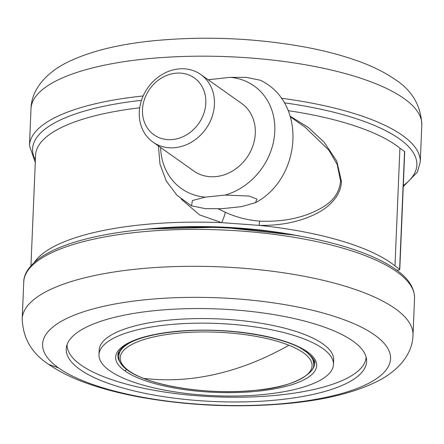 <?xml version="1.0" encoding="UTF-8"?>
<svg xmlns="http://www.w3.org/2000/svg" width="444" height="444" viewBox="0 0 444 444"><rect width="100%" height="100%" fill="white"/><g stroke="black" fill="none" stroke-linecap="round" stroke-linejoin="round"><path stroke-width="0.67" d="M290.304 116.284L308.547 127.628L324.131 142.197L336.78 161.122L341.436 181.357C340.914 198.368 324.986 210.456 311.011 216.078C295.965 222.611 278.699 225.707 259.213 225.369A3.43 0.705 92.7 0 1 259.84 221.134C278.61 221.939 295.476 219.342 310.423 213.342C324.309 207.342 338.911 199.467 340.537 180.969L337.235 164.63L328.826 150.133L305.122 127.25M218.365 208.847L225.119 212.21C236.291 217.266 247.863 220.241 259.84 221.134M225.119 212.21A8.553 0.949 -67.7 0 1 221.689 222.649L259.213 225.369A189.05 58.258 -177.6 0 1 394.982 265.912L399.611 269.192A1.954 0.605 -177.6 0 1 399.789 269.458A1.954 0.605 -177.6 0 1 398.651 269.952L396.736 270.152M181.163 199.04L199.484 214.852L221.689 222.649A189.05 58.258 -177.6 0 0 34.316 262.382M139.71 107.814A189.05 58.258 -177.6 0 0 35.587 155.217L30.952 265.773M399.611 269.192L404.545 151.459L399.916 148.179A189.05 58.258 -177.6 0 0 288.234 110.673M404.545 151.459A1.954 0.605 2.4 0 1 404.723 151.731L399.789 269.458M394.982 265.912L399.916 148.179M202.642 227.184L202.503 226.69M118.248 353.374A98.435 30.331 -177.6 0 0 118.864 355.4M313.608 363.564A98.435 30.331 -177.6 0 0 314.396 361.599M289.333 402.997A174.137 53.663 -177.6 0 0 374.631 334.992A174.137 53.663 -177.6 0 0 143.823 299.911A174.137 53.663 -177.6 0 0 58.514 367.91A174.137 53.663 -177.6 0 0 289.333 402.997M352.863 341.053A150.327 46.326 -177.6 0 0 153.602 310.767A150.327 46.326 -177.6 0 0 66.495 346.709A150.327 46.326 -177.6 0 0 79.97 369.475A150.327 46.326 -177.6 0 0 251.21 401.681A150.327 46.326 -177.6 0 0 366.522 359.285A150.327 46.326 -177.6 0 0 352.863 341.053M67.127 344.483A149.611 46.104 -177.6 0 0 80.808 364.901A149.611 46.104 -177.6 0 0 247.669 397.064A149.611 46.104 -177.6 0 0 366.084 357.009M333.472 364.507L333.66 359.929A117.338 36.158 -177.6 0 0 322.927 343.922A117.338 36.158 -177.6 0 0 192.063 318.692A117.338 36.158 -177.6 0 0 99.19 350.105L98.995 354.678A117.338 36.158 -177.6 0 0 109.729 370.69A117.338 36.158 -177.6 0 0 240.587 395.915A117.338 36.158 -177.6 0 0 333.472 364.507A117.338 36.158 -177.6 0 0 322.738 348.501A117.338 36.158 -177.6 0 0 191.88 323.271A117.338 36.158 -177.6 0 0 98.995 354.678M221.711 208.708L241.481 206.649L255.472 202.692L256.943 199.084L249.045 196.037L225.141 195.071L205.372 197.13L192.43 200.533L191.503 205.838L205.55 208.674L221.711 208.708M208.208 79.77L230.075 77.345L246.265 77.378L260.284 80.209C307.204 102.453 301.853 178.077 255.472 202.692M175.53 73.216A34.876 29.959 125.3 0 1 205.8 103.069A34.876 29.959 125.3 0 1 172.755 139.516A34.876 29.959 125.3 0 1 142.485 109.662A34.876 29.959 125.3 0 1 175.53 73.216M205.372 197.13A62.882 54.013 125.3 0 1 160.617 147.513M208.475 79.959A62.882 54.013 125.3 0 1 210.306 79.404M230.075 77.345A62.882 54.013 125.3 0 1 274.797 131.291A62.882 54.013 125.3 0 1 225.141 195.071M200.793 74.514L241.653 103.458A41.397 35.559 125.3 0 1 252.83 146.009A41.397 35.559 125.3 0 1 216.073 176.584A41.397 35.559 125.3 0 1 193.795 171.012L152.936 142.074A41.397 35.559 125.3 0 1 141.758 99.517A41.397 35.559 125.3 0 1 178.516 68.948A41.397 35.559 125.3 0 1 200.793 74.514A41.397 35.559 125.3 0 1 211.971 117.066A41.397 35.559 125.3 0 1 175.219 147.641A41.397 35.559 125.3 0 1 152.936 142.074M341.436 181.357A3.258 1.005 2.4 0 1 340.537 180.969M142.568 229.587A174.708 53.835 2.4 0 1 300.521 236.208M288.9 345.249C264.752 358.935 240.321 368.603 215.618 374.242C190.92 379.836 166.839 381.202 143.379 378.338A96.026 29.593 -177.6 0 0 256.266 390.215A96.026 29.593 -177.6 0 0 288.9 345.249A96.026 29.593 -177.6 0 0 176.018 333.372A96.026 29.593 -177.6 0 0 143.384 378.338M133.372 341.064A97.458 30.031 -177.6 0 0 118.842 355.921C116.173 379.748 195.571 396.964 256.321 390.215C293.789 387.545 316.222 372.172 313.586 364.08A97.458 30.031 -177.6 0 0 300.355 348.063M258.186 391.153A100.594 30.997 2.4 0 1 124.853 370.884A100.594 30.997 2.4 0 1 174.131 331.607A100.594 30.997 2.4 0 1 307.459 351.87A100.594 30.997 2.4 0 1 258.186 391.153M309.984 372.266A98.435 30.331 -177.6 0 0 314.585 363.653C315.962 361.743 313.175 357.742 306.227 351.637C287.396 337.457 232.345 327.705 186.336 330.802C166.134 332.051 149.65 335.004 136.88 339.666C118.47 346.675 117.804 353.774 117.888 355.411A98.435 30.331 -177.6 0 0 121.75 364.38M126.779 369.414L124.853 370.89M414.541 298.346A195.565 60.267 -177.6 0 0 396.653 271.673A195.565 60.267 -177.6 0 0 178.549 229.62A195.565 60.267 -177.6 0 0 23.748 281.968C23.748 276.118 26.879 267.127 40.67 257.415C58.38 245.671 85.72 237.168 122.688 231.912C152.864 227.744 185.292 226.312 219.98 227.622C254.623 229.021 286.957 232.978 316.983 239.488C351.787 247.169 377.988 257.115 395.576 269.319C408.28 278.149 414.602 287.829 414.541 298.346L412.992 335.253C412.604 353.585 399.095 370.085 378.344 380.847C356.049 392.141 326.845 399.594 290.737 403.208C240.049 408.086 189.588 406.021 139.355 397.014C120.74 393.545 103.885 389.188 88.794 383.943C73.016 378.521 59.646 371.994 48.679 364.363L58.519 367.915M23.748 281.968L22.2 318.875A195.565 60.267 2.4 0 1 177.006 266.528A195.565 60.267 2.4 0 1 395.105 308.58A195.565 60.267 2.4 0 1 412.992 335.253M403.302 185.609A192.308 59.263 -177.6 0 0 399.278 138.761A192.308 59.263 -177.6 0 0 284.249 102.808M141.486 100.327A192.308 59.263 -177.6 0 0 35.387 159.879M31.008 108.747C31.396 90.415 44.905 73.915 65.657 63.153C87.951 51.859 117.155 44.411 153.263 40.793C203.951 35.914 254.412 37.979 304.645 46.986C323.26 50.455 340.115 54.812 355.206 60.057C370.984 65.479 384.354 72.006 395.315 79.631C412.182 90.543 421.006 105.705 421.8 125.125A195.565 60.267 -177.6 0 0 403.912 98.446A195.565 60.267 -177.6 0 0 185.808 56.399A195.565 60.267 -177.6 0 0 31.008 108.747L29.459 145.654A195.565 60.267 2.4 0 1 143.173 95.954M281.219 98.229A195.565 60.267 2.4 0 1 402.364 135.353A195.565 60.267 2.4 0 1 420.252 162.032L417.338 172.194L403.263 186.63M305.244 127.339L290.487 116.883M149.295 228.987L221.778 227.167L293.867 235.048M313.586 364.08L313.769 359.751M118.842 355.921L119.025 351.593M22.2 318.875C22.977 338.273 31.807 353.435 48.679 364.363M191.503 205.838L177.073 195.371L166.306 181.091L159.984 164.186L158.436 145.965M29.459 145.654L35.281 162.399M421.8 125.125L420.252 162.032"/></g></svg>
